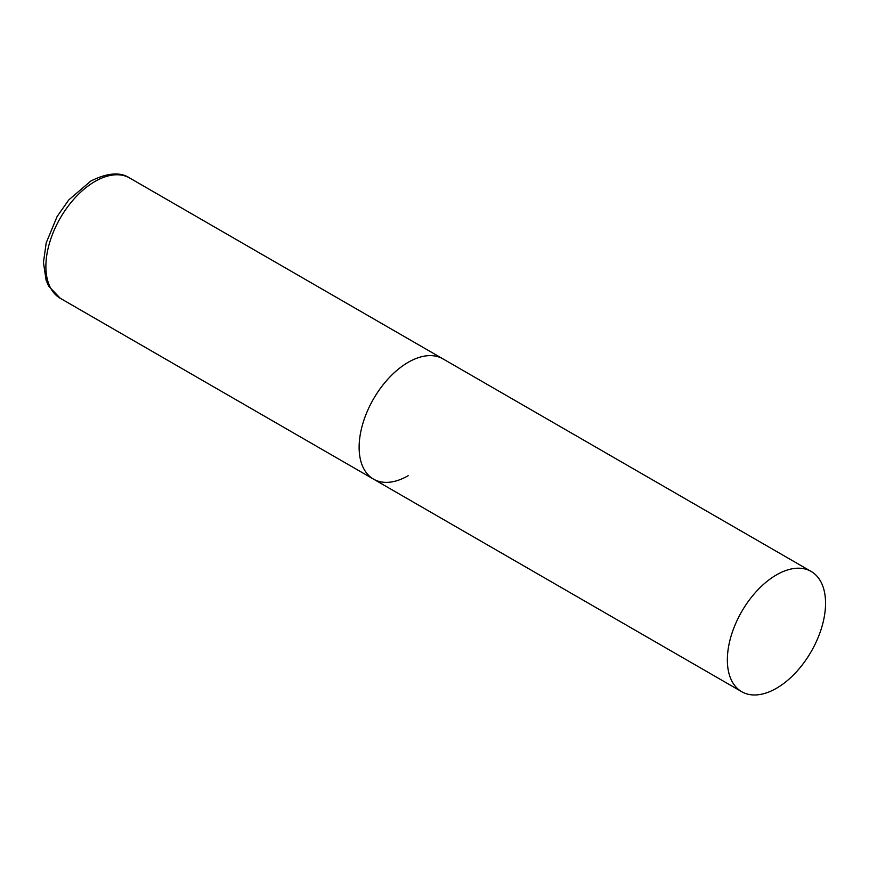 <?xml version="1.0" encoding="UTF-8"?>
<svg xmlns="http://www.w3.org/2000/svg" width="869" height="869" viewBox="0 0 869 869"><rect width="100%" height="100%" fill="white"/><g stroke="black" fill="none" stroke-linecap="round" stroke-linejoin="round"><path stroke-width="1.3" d="M408.224 475.691A69.433 40.083 -60 0 1 373.507 479.123A69.433 40.083 -60 0 1 362.862 423.485A69.433 40.083 -60 0 1 408.224 362.308A69.433 40.083 -60 0 1 442.94 358.864A69.433 40.083 120 0 0 389.431 377.472A69.433 40.083 120 0 0 359.125 447.339A69.433 40.083 120 0 0 373.507 479.123L60.265 298.284A69.433 40.083 -60 0 1 49.62 242.647A69.433 40.083 -60 0 1 94.982 181.458A69.433 40.083 -60 0 1 129.698 178.015C120.367 171.758 107.408 172.768 90.821 181.045L68.77 199.913L57.093 216.566L46.209 242.842L43.45 262.471L46.111 280.274L48.697 286.183L60.265 298.284M825.55 603.249A69.433 40.083 120 0 0 811.168 571.454A69.433 40.083 120 0 0 757.659 590.062A69.433 40.083 120 0 0 727.353 659.94A69.433 40.083 120 0 0 741.735 691.724A69.433 40.083 120 0 0 795.244 673.117A69.433 40.083 120 0 0 825.55 603.249M811.168 571.454L129.698 178.015M373.507 479.123L741.735 691.724"/></g></svg>

